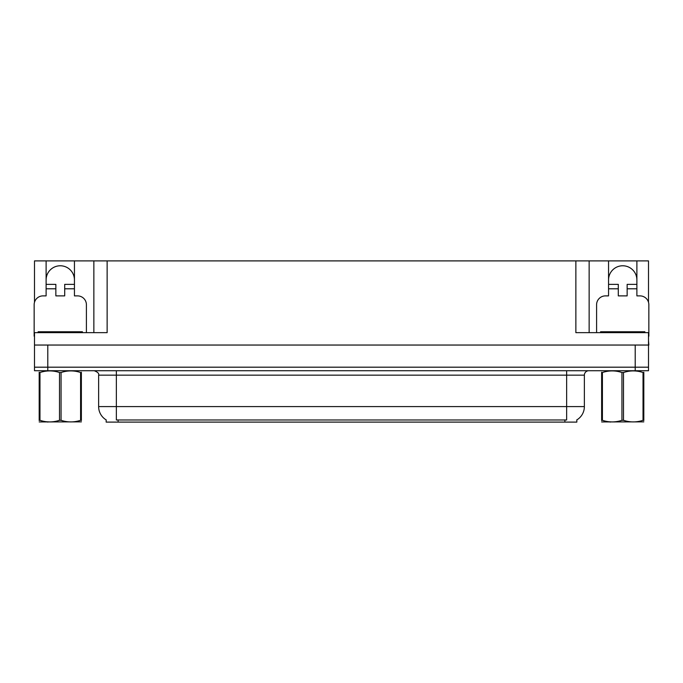 <?xml version="1.0" encoding="UTF-8"?>
<svg xmlns="http://www.w3.org/2000/svg" width="683" height="683" viewBox="0 0 683 683"><rect width="100%" height="100%" fill="white"/><g stroke="black" fill="none" stroke-linecap="round" stroke-linejoin="round"><path stroke-width="1.02" d="M576.836 419.891L576.836 422.103L106.164 422.103L106.164 419.891M46.111 279.945A14.172 14.172 0 0 1 60.283 265.772A14.172 14.172 0 0 1 74.447 279.945M34.5 336.19A8.853 8.853 0 0 0 34.15 336.181L34.15 304.738A8.853 8.853 0 0 1 43.003 295.884L46.111 295.884L46.111 288.798L55.852 288.798L55.852 295.884L64.706 295.884L64.706 288.798L74.447 288.798L74.447 260.897L575.863 260.897L575.863 332.647L648.5 332.647L648.5 367.189L34.5 367.189L34.5 340.612M648.5 340.612L648.85 345.043L34.5 345.043L34.5 332.647L107.137 332.647L107.137 260.897M55.852 288.798L55.852 284.367L46.111 284.367L46.111 260.897L34.5 260.897L34.5 302.262M596.592 332.647L596.592 304.738A8.853 8.853 0 0 1 605.445 295.884L608.553 295.884L608.553 288.798L618.294 288.798L618.294 295.884L627.148 295.884L627.148 288.798L636.889 288.798L636.889 260.897L648.5 260.897L648.5 302.262M93.853 260.897L93.853 332.647M575.863 260.897L589.147 260.897L589.147 332.647M589.147 260.897L608.553 260.897L608.553 288.798M636.889 260.897L608.553 260.897M46.111 260.897L74.447 260.897M636.889 279.945A14.172 14.172 0 0 0 622.717 265.772A14.172 14.172 0 0 0 608.553 279.945M106.292 419.977A15.504 15.504 0 0 1 98.634 406.598L116.349 406.598L116.349 419.977L566.651 419.977L566.651 406.598L584.366 406.598L584.366 375.155A4.431 4.431 0 0 1 588.797 370.732M98.634 406.598L98.634 375.155C99.214 373.524 97.737 372.056 94.203 370.732M576.708 419.977A15.504 15.504 0 0 0 584.366 406.598M47.793 370.732L648.5 370.732L648.5 367.189L34.5 367.189L34.5 370.732L47.793 370.732L47.793 345.043M74.447 288.798L74.447 295.884L77.555 295.884A8.853 8.853 0 0 1 86.408 304.738L86.408 332.647M74.447 284.367L64.706 284.367L64.706 288.798M46.111 284.367L46.111 288.798M618.294 288.798L618.294 284.367L608.553 284.367M636.889 288.798L636.889 295.884L639.997 295.884A8.853 8.853 0 0 1 648.85 304.738L648.85 336.181A8.853 8.853 0 0 0 648.5 336.19M636.889 284.367L627.148 284.367L627.148 288.798M38.137 332.647L38.137 331.759L82.421 331.759L82.421 332.647M600.579 332.647L600.579 331.759L644.863 331.759L644.863 332.647M81.371 421.872L39.187 421.94M81.371 420.6L81.371 420.31C81.371 422.453 81.371 422.453 81.371 420.31L80.585 420.31L80.585 372.517C74.105 370.374 67.6 370.374 61.06 372.517L59.498 372.517C53.018 370.374 46.504 370.374 39.973 372.517L39.187 372.517C39.187 370.374 39.187 370.374 39.187 372.517L39.187 372.226M61.06 372.517L61.06 420.31C67.54 422.453 74.054 422.453 80.585 420.31M61.06 420.31L59.498 420.31L59.498 372.517M81.371 372.235L81.371 372.517C81.371 370.374 81.371 370.374 81.371 372.517L80.585 372.517M81.371 372.517L81.371 420.31M39.973 372.517L39.973 420.31L39.187 420.31L39.187 372.517M39.973 420.31C46.453 422.453 52.958 422.453 59.498 420.31M39.187 420.31C39.187 422.453 39.187 422.453 39.187 420.31L39.187 420.6M643.813 421.872L601.629 421.94M643.813 420.6L643.813 420.31C643.813 422.453 643.813 422.453 643.813 420.31L643.027 420.31L643.027 372.517C636.547 370.374 630.042 370.374 623.502 372.517L621.94 372.517C615.46 370.374 608.946 370.374 602.415 372.517L601.629 372.517C601.629 370.374 601.629 370.374 601.629 372.517L601.629 372.226M623.502 372.517L623.502 420.31C629.982 422.453 636.496 422.453 643.027 420.31M623.502 420.31L621.94 420.31L621.94 372.517M643.813 372.235L643.813 372.517C643.813 370.374 643.813 370.374 643.813 372.517L643.027 372.517M643.813 372.517L643.813 420.31M602.415 372.517L602.415 420.31L601.629 420.31L601.629 372.517M602.415 420.31C608.894 422.453 615.4 422.453 621.94 420.31M601.629 420.31C601.629 422.453 601.629 422.453 601.629 420.31L601.629 420.6M635.207 345.043L635.207 370.732M564.884 422.103L564.884 419.891M118.116 422.103L118.116 419.891M566.651 370.732L566.651 375.155L98.634 375.155M584.366 375.155L566.651 375.155L566.651 406.598L116.349 406.598L116.349 370.732M80.21 331.759L80.21 332.647M40.348 331.759L40.348 332.647M642.652 331.759L642.652 332.647M602.79 331.759L602.79 332.647M48.28 421.812L47.793 422.103M610.722 421.812L610.235 422.103"/></g></svg>
